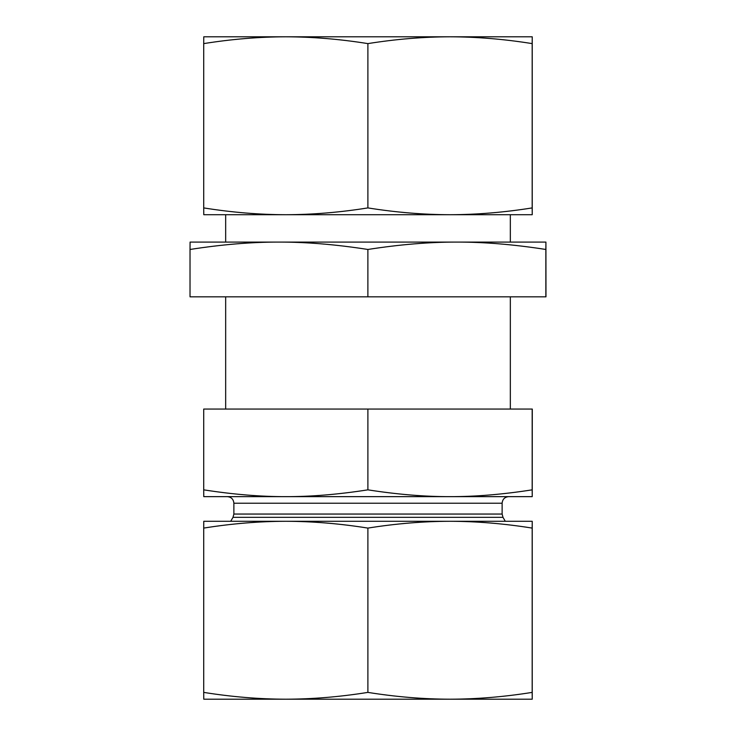 <?xml version="1.0" encoding="UTF-8"?>
<svg xmlns="http://www.w3.org/2000/svg" width="736" height="736" viewBox="0 0 736 736"><rect width="100%" height="100%" fill="white"/><g stroke="black" fill="none" stroke-linecap="round" stroke-linejoin="round"><path stroke-width="1.1" d="M225.667 214.719L225.667 242.089M225.667 296.829L225.667 409.06M532.238 419.318L532.229 486.606L532.238 419.318M532.22 436.117L532.229 474.012L532.211 436.117M532.229 496.644L532.284 409.06L203.716 409.06L203.716 489.845C233.082 494.426 260.443 496.699 285.798 496.644C311.162 496.699 338.523 494.426 367.89 489.845C397.274 494.426 424.663 496.699 450.036 496.644C475.41 496.699 502.789 494.426 532.174 489.845L532.229 496.644L203.771 496.644L203.716 489.845M367.89 409.06L367.89 489.845M532.174 409.06L532.174 489.845M502.127 503.222L502.127 514.05L233.873 514.05L233.873 503.222L502.127 503.222C502.513 499.229 504.703 497.039 508.696 496.644L450.036 496.644M285.798 496.644L227.304 496.644C231.297 497.039 233.487 499.229 233.873 503.222M502.127 514.05L503.001 517.334L505.282 521.281M262.89 36.8L473.11 36.8M532.229 36.8L532.174 43.608C504.188 39.137 476.808 36.864 450.036 36.8L532.229 36.8L532.229 214.719L450.036 214.719L511.704 214.719M203.771 36.8L285.798 36.8C259.044 36.864 231.684 39.137 203.716 43.608L203.771 36.8M224.296 214.719L285.798 214.719L203.771 214.719L203.716 207.911C231.684 212.382 259.044 214.645 285.798 214.719C312.561 214.645 339.922 212.382 367.89 207.911C395.876 212.382 423.255 214.645 450.036 214.719L285.798 214.719M450.036 36.8C423.255 36.864 395.876 39.137 367.89 43.608C339.922 39.137 312.561 36.864 285.798 36.8M450.036 214.719C476.808 214.645 504.188 212.382 532.174 207.911L532.229 214.719M203.716 207.911L203.716 43.608M532.174 207.911L532.174 43.608M367.89 207.911L367.89 43.608M473.11 699.2L262.89 699.2M285.798 699.2L203.771 699.2L203.716 692.392C231.684 696.863 259.044 699.136 285.798 699.2C312.561 699.136 339.922 696.863 367.89 692.392C395.876 696.863 423.255 699.136 450.036 699.2C476.808 699.136 504.188 696.863 532.174 692.392L532.229 699.2L450.036 699.2M511.704 521.281L450.036 521.281L532.229 521.281L532.174 528.089C504.188 523.618 476.808 521.355 450.036 521.281C423.255 521.355 395.876 523.618 367.89 528.089C339.922 523.618 312.561 521.355 285.798 521.281L224.296 521.281M532.229 699.2L532.229 521.281M285.798 521.281C259.044 521.355 231.684 523.618 203.716 528.089L203.771 521.281L450.036 521.281M367.89 528.089L367.89 692.392M203.716 528.089L203.716 692.392M532.174 528.089L532.174 692.392M514.436 242.089L456.872 242.089L545.919 242.089L545.854 249.467C514.022 244.499 484.352 242.034 456.872 242.089C429.382 242.034 399.722 244.499 367.88 249.467C336.067 244.499 306.424 242.034 278.953 242.089L221.564 242.089M190.026 249.467L190.081 242.089L278.953 242.089C251.482 242.034 221.84 244.499 190.026 249.467L190.026 296.829L545.974 296.829L545.919 242.089M278.953 242.089L456.872 242.089M367.88 249.467L367.88 296.829M545.854 249.467L545.854 296.829M233.873 514.05L232.999 517.334L503.001 517.334M510.333 214.719L510.333 242.089M510.333 296.829L510.333 409.06M232.999 517.334L230.718 521.281"/></g></svg>

